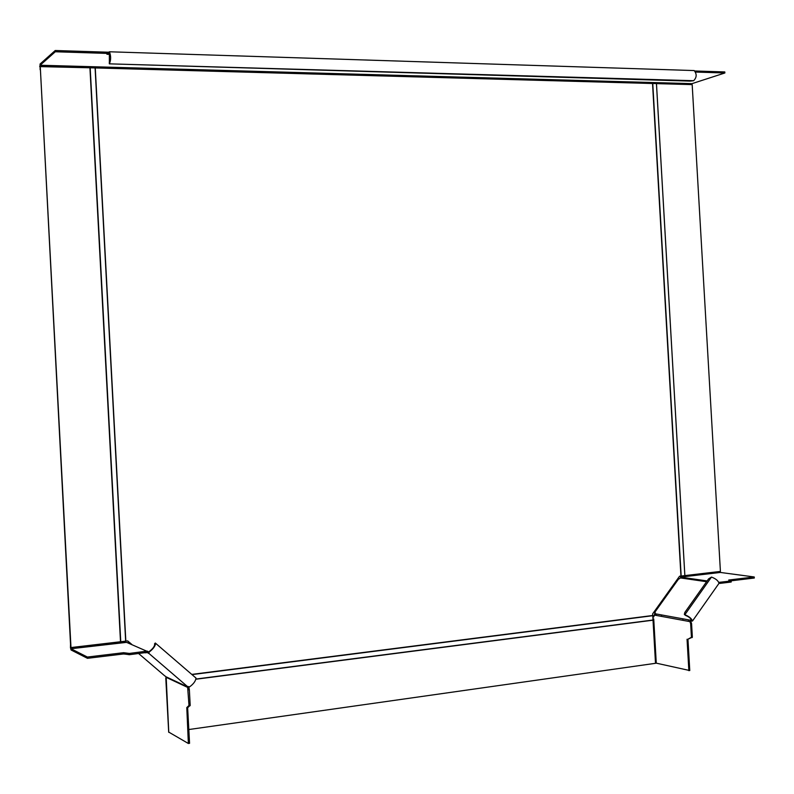 <?xml version="1.0" encoding="UTF-8"?>
<svg xmlns="http://www.w3.org/2000/svg" width="794" height="794" viewBox="0 0 794 794"><rect width="100%" height="100%" fill="white"/><g stroke="black" fill="none" stroke-linecap="round" stroke-linejoin="round"><path stroke-width="1.19" d="M108.867 53.009L106.992 54.28L106.555 53.387L55.302 51.759L55.233 50.508L106.614 52.156L107.061 53.039L109.423 51.779C111.031 55.888 111.041 59.858 109.443 63.699L109.393 62.756M106.555 53.387L106.356 52.146M109.364 53.019L109.374 62.458M693.053 70.527L694.194 70.567C696.983 74.11 696.795 77.484 693.638 80.71L690.065 81.107L109.354 63.848L693.638 80.71M694.829 70.984L724.813 71.936L724.872 72.979L695.584 72.055M656.469 83.618L692.179 84.611L656.469 83.618L684.865 575.6L720.416 571.432L684.865 575.6L656.449 83.618L691.604 84.601L692.011 83.638L724.872 72.979M55.233 50.508L40.067 64.026L40.147 69.723M55.302 51.759L40.127 65.237L39.71 66.617M40.008 66.617L90.01 67.788M188.764 686.84L187.682 687.425L188.764 686.83M187.483 686.512L187.662 687.425L186.878 686.254L189.567 686.879C193.557 683.971 195.691 681.034 195.989 678.046L195.503 677.629M187.632 707.474L189.558 743.313L188.367 743.492L168.765 732.108M166.323 678.284L165.797 678.265L166.373 677.977L165.797 678.265L166.045 676.786L164.338 675.525M128.707 643.071L129.69 642.753M130.692 643.944L129.353 642.793L129.045 643.219M146.999 652.39L129.491 654.693L123.705 653.948L87.459 658.315L71.053 649.968L70.438 647.517L70.994 648.748L125.154 642.386L124.866 641.463L125.154 642.386L126.822 642.465L149.044 652.192M87.459 658.315L87.39 657.045L70.994 648.748M70.438 647.517L70.537 644.391M70.706 647.418L40.246 66.398L95.26 67.937L125.829 641.125L70.716 647.656L120.976 641.77M128.36 642.922L126.822 642.465M87.39 657.045L123.636 652.698L129.422 653.432L146.741 651.159L146.811 652.41L146.741 651.159M125.412 642.495L70.974 648.738M154.761 644.172L155.664 643.329C155.237 646.227 153.034 649.164 149.064 652.142L148.657 653.452L147.476 652.599L148.289 651.606M187.295 686.741L166.045 676.786M166.353 677.421L187.662 687.425L183.007 684.736M187.662 687.425L188.863 687.267L189.349 689.658L190.193 705.3L187.98 707.424L186.788 707.583L188.992 705.469L187.662 687.425L188.158 689.817L189.349 689.658M188.367 743.492L186.788 707.583M166.234 678.463L168.775 732.326M148.776 653.373L149.57 651.229C152.716 648.867 154.453 646.544 154.79 644.252L154.84 644.539M187.374 686.463L148.786 653.293M147.476 652.599L144.974 652.827L144.905 651.566M124.033 654.097L123.963 652.847M123.705 653.948L123.636 652.698M691.028 620.759L692.09 621.067L690.929 620.858L691.584 620.362M654.405 614.774L654.574 614.09M684.855 575.66L719.84 571.561L720.356 572.444L754.24 576.97L754.3 578.022L730.966 580.831M680.766 577.516L680.319 576.136L680.766 577.516M681.431 576.067L680.885 576.126L681.391 577.02L680.885 576.067M681.848 577.188L680.359 577.923L706.6 581.704M707.146 580.94L681.441 577.248M677.977 578.429L679.178 578.876L680.359 577.923M655.179 613.127L653.73 612.333M653.899 612.105L654.633 612.502L678.721 578.816M654.792 613.693L654.405 615.082L689.917 621.623L690.244 620.174L654.792 613.693L655.229 612.68L654.633 612.502M652.936 615.767L654.325 615.816L652.936 615.767M654.316 615.846L653.065 615.916L654.008 616.025L654.405 615.082M655.487 663.119L656.271 663.159L653.73 618.923M687.961 639.339L689.768 670.543L656.271 663.159M690.651 623.667L691.564 623.548L690.83 621.504L689.917 621.603L690.83 621.504L691.564 623.548L692.348 637.155L687.654 639.378L691.435 637.284L690.651 623.667L689.917 621.623L690.8 621.504M654.157 616.015L653.561 615.946L653.631 617.047M688.864 670.682L687.048 639.259L687.654 639.378M689.926 621.623L690.83 621.504L690.244 620.174L691.366 619.558M718.898 582.369L730.986 580.98L728.694 580.037L754.24 576.97M731.165 580.94L731.056 582.042L719.85 583.401L719.791 582.33M718.62 583.878L719.036 583.332C718.292 580.761 715.771 578.677 711.474 577.079L684.835 614.725C689.103 616.442 691.643 618.536 692.467 621.037L718.62 583.878M684.587 614.645L685.52 615.41L684.349 614.407L684.835 612.442L708.605 578.876L711.474 577.079M685.52 615.41C688.894 616.759 690.909 618.427 691.564 620.402L692.467 621.037M684.785 575.63L679.565 576.226L680.944 576.057L652.529 83.509L656.38 83.588M95.26 67.937L652.529 83.509L95.26 67.937L125.829 641.125L127.695 640.907L131.804 644.42M131.496 644.291L127.566 640.927M655.507 663.308L653.025 620.183L655.507 663.308L188.813 729.537M653.025 620.183L195.949 679.227L653.025 620.183L652.757 615.489L191.811 674.394L652.757 615.489L652.658 613.831L679.565 576.226M127.695 640.907L125.829 641.125M120.509 641.751L70.984 647.557L40.246 66.398L89.93 67.788L120.509 641.751L89.93 67.788M652.529 83.509L680.944 576.057M720.416 571.432L692.179 84.611M652.658 613.831L652.757 615.489M106.912 52.741L107.537 52.761M107.25 54.28L109.989 54.369L107.25 54.28M692.011 83.638L40.127 65.237M652.599 83.509L95.191 67.937M164.418 675.595L138.682 653.581M146.553 651.07L147.714 651.269M170.442 679.336L170.134 678.701M176.804 682.324L176.496 681.679M129.491 654.693L129.422 653.432M128.936 654.713L128.866 653.452M188.992 705.469L190.193 705.3M190.123 705.727L188.922 705.886M681.391 577.02L720.356 572.444M681.758 577.298L680.676 577.972M654.713 615.142L655.11 613.752M688.2 621.305L688.636 619.886M682.701 620.293L683.118 618.873M661.243 616.343L661.64 614.953M656.013 615.38L656.41 613.99M692.348 637.155L691.435 637.284M692.209 637.532L691.306 637.661M731.056 582.042L730.986 580.98M653.085 620.015L195.999 679.039M652.837 615.687L192.049 674.602M90.179 67.768L120.757 641.741M95.091 67.897L125.66 641.175M681.173 576.057L652.757 83.489M694.194 70.567L109.423 51.779M109.284 62.607L109.354 63.848M108.242 52.206L106.614 52.156M165.797 678.265L168.695 732.227M195.989 678.046L155.664 643.329M155.296 643.001L154.483 643.984M720.317 572.434L681.351 577.01M681.272 577.278L707.107 580.99M731.234 581.992L731.175 580.93M684.855 575.69L656.44 83.499"/></g></svg>
